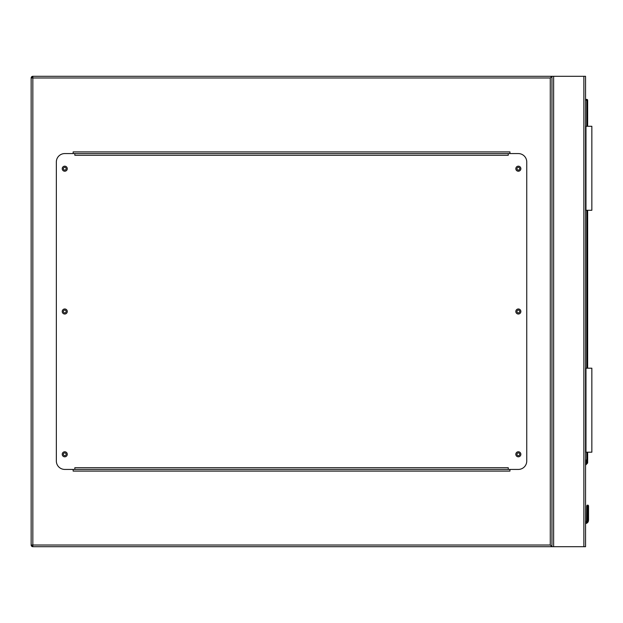 <?xml version="1.0" encoding="UTF-8"?>
<svg xmlns="http://www.w3.org/2000/svg" width="623" height="623" viewBox="0 0 623 623"><rect width="100%" height="100%" fill="white"/><g stroke="black" fill="none" stroke-linecap="round" stroke-linejoin="round"><path stroke-width="0.93" d="M550.273 77.976L32.832 77.976L32.832 76.302L585.55 76.302L585.55 546.698L32.832 546.698L32.832 545.024L550.273 545.024L550.273 77.976L551.947 76.302L551.947 546.698L550.273 545.024M519.738 454.299A1.386 1.386 0 0 0 518.352 452.913A1.386 1.386 0 0 0 516.965 454.299A1.386 1.386 0 0 0 518.352 455.686A1.386 1.386 0 0 0 519.738 454.299M519.738 311.5A1.386 1.386 0 0 0 518.352 310.114A1.386 1.386 0 0 0 516.965 311.5A1.386 1.386 0 0 0 518.352 312.886A1.386 1.386 0 0 0 519.738 311.5M519.738 168.701A1.386 1.386 0 0 0 518.352 167.314A1.386 1.386 0 0 0 516.965 168.701A1.386 1.386 0 0 0 518.352 170.087A1.386 1.386 0 0 0 519.738 168.701M66.139 168.701A1.386 1.386 0 0 0 64.753 167.314A1.386 1.386 0 0 0 63.367 168.701A1.386 1.386 0 0 0 64.753 170.087A1.386 1.386 0 0 0 66.139 168.701M66.139 311.5A1.386 1.386 0 0 0 64.753 310.114A1.386 1.386 0 0 0 63.367 311.5A1.386 1.386 0 0 0 64.753 312.886A1.386 1.386 0 0 0 66.139 311.5M66.139 454.299A1.386 1.386 0 0 0 64.753 452.913A1.386 1.386 0 0 0 63.367 454.299A1.386 1.386 0 0 0 64.753 455.686A1.386 1.386 0 0 0 66.139 454.299M32.832 546.698A1.682 1.682 0 0 1 31.15 545.024A1.682 1.682 0 0 0 32.832 546.698L31.15 545.024L31.15 77.976L32.832 76.302A1.682 1.682 0 0 0 31.15 77.976A1.682 1.682 0 0 1 32.832 76.302M551.947 76.302L551.947 546.698M509.949 153.577L509.949 151.903L73.148 151.903L73.148 153.577M73.148 469.423L73.148 471.097L509.949 471.097L509.949 469.423M67.268 454.299A2.523 2.523 0 0 0 64.753 451.776A2.523 2.523 0 0 0 62.23 454.299A2.523 2.523 0 0 0 64.753 456.823A2.523 2.523 0 0 0 67.268 454.299M67.268 311.5A2.523 2.523 0 0 0 64.753 308.977A2.523 2.523 0 0 0 62.23 311.5A2.523 2.523 0 0 0 64.753 314.023A2.523 2.523 0 0 0 67.268 311.5M67.268 168.701A2.523 2.523 0 0 0 64.753 166.177A2.523 2.523 0 0 0 62.23 168.701A2.523 2.523 0 0 0 64.753 171.224A2.523 2.523 0 0 0 67.268 168.701M520.867 168.701A2.523 2.523 0 0 0 518.352 166.177A2.523 2.523 0 0 0 515.828 168.701A2.523 2.523 0 0 0 518.352 171.224A2.523 2.523 0 0 0 520.867 168.701M520.867 311.5A2.523 2.523 0 0 0 518.352 308.977A2.523 2.523 0 0 0 515.828 311.5A2.523 2.523 0 0 0 518.352 314.023A2.523 2.523 0 0 0 520.867 311.5M520.867 454.299A2.523 2.523 0 0 0 518.352 451.776A2.523 2.523 0 0 0 515.828 454.299A2.523 2.523 0 0 0 518.352 456.823A2.523 2.523 0 0 0 520.867 454.299M74.83 155.259L74.83 153.577L64.753 153.577A8.403 8.403 0 0 0 56.35 161.98L56.35 461.02A8.403 8.403 0 0 0 64.753 469.423L74.83 469.423L74.83 467.741L508.267 467.741L508.267 469.423L518.352 469.423A8.403 8.403 0 0 0 526.746 461.02L526.746 161.98A8.403 8.403 0 0 0 518.352 153.577L508.267 153.577L508.267 155.259L74.83 155.259M508.267 469.423L74.83 469.423M508.267 153.577L74.83 153.577M585.55 459.969L586.227 460.07L585.55 464.587M588.533 505.962L587.653 505.082L586.765 505.962L588.533 505.962L587.653 505.082L586.765 505.962L586.64 520.867A1.596 1.596 0 0 1 585.55 521.794A1.596 1.596 0 0 0 586.64 520.867L586.765 505.962L587.653 505.082L586.765 505.962L586.64 520.867A1.596 1.596 0 0 1 585.55 521.794A1.596 1.596 0 0 0 586.64 520.867L586.765 515.852L586.64 520.867A1.596 1.596 0 0 1 585.55 521.794A1.596 1.596 0 0 0 586.64 520.867L586.765 505.962L587.653 505.082L586.765 505.962A0.841 0.592 180 0 1 587.606 505.37L587.606 515.26L587.691 505.37A0.841 0.592 -0 0 1 588.533 505.962L587.653 505.082L587.03 505.339L587.653 505.082L587.03 505.339L587.653 505.082L588.533 505.962L587.653 505.082L588.533 505.962L587.653 505.082L588.533 505.962L588.533 520.236L588.533 515.852L588.533 520.236L588.533 515.852L588.533 520.236L588.276 521.521L588.533 520.236L588.276 521.521L588.533 520.236L588.276 521.521L587.505 521.202L587.691 520.135L587.505 521.202L587.691 520.135L587.505 521.202L587.691 520.135L588.533 520.236M585.55 99.4L586.811 99.4A0.841 0.841 0 0 1 587.653 100.241L587.653 126.282M587.653 210.278L587.653 368.201M587.653 452.197L587.653 462.687A0.841 0.841 0 0 1 587.403 463.278L585.55 465.14M586.765 515.852A0.841 0.592 180 0 1 587.606 515.26L587.606 520.135L587.411 521.202L586.64 520.867A1.596 1.596 0 0 1 585.55 521.794A1.596 1.596 0 0 0 586.64 520.867A1.596 1.596 0 0 1 585.55 521.794A1.596 1.596 0 0 0 586.64 520.867A1.596 1.596 0 0 1 585.55 521.794A1.596 1.596 0 0 0 586.64 520.867A1.596 1.596 0 0 1 585.55 521.794A1.596 1.596 0 0 0 586.64 520.867A1.596 1.596 0 0 1 585.55 521.794A1.596 1.596 0 0 0 586.64 520.867M588.276 521.521A3.356 3.356 0 0 1 585.55 523.577A3.356 3.356 0 0 0 588.276 521.521M587.606 520.135L586.765 520.236M587.403 463.278L586.811 462.687L586.811 452.197M585.97 452.197L585.97 368.201L591.85 368.201L591.85 452.197L585.55 452.197M585.97 368.201L585.55 368.201M585.97 126.282L591.85 126.282L591.85 210.278L585.97 210.278L585.97 126.282L585.55 126.282M585.97 210.278L585.55 210.278M583.868 76.302L583.868 546.698M553.629 76.302L553.629 546.698M31.15 77.976L32.832 77.976L32.832 545.024L31.15 545.024M585.55 522.728A2.523 2.523 0 0 0 587.505 521.202L587.411 521.202A2.437 2.437 0 0 1 585.55 522.65M585.659 463.839L586.811 462.687L587.653 462.687M586.811 368.201L586.811 210.278M586.811 126.282L586.811 100.241L585.55 100.241M587.691 520.135L587.691 515.26A0.841 0.592 -0 0 1 588.533 515.852M586.811 99.4L586.811 100.241L587.653 100.241M588.276 505.339L587.653 505.082L588.276 505.339"/></g></svg>
